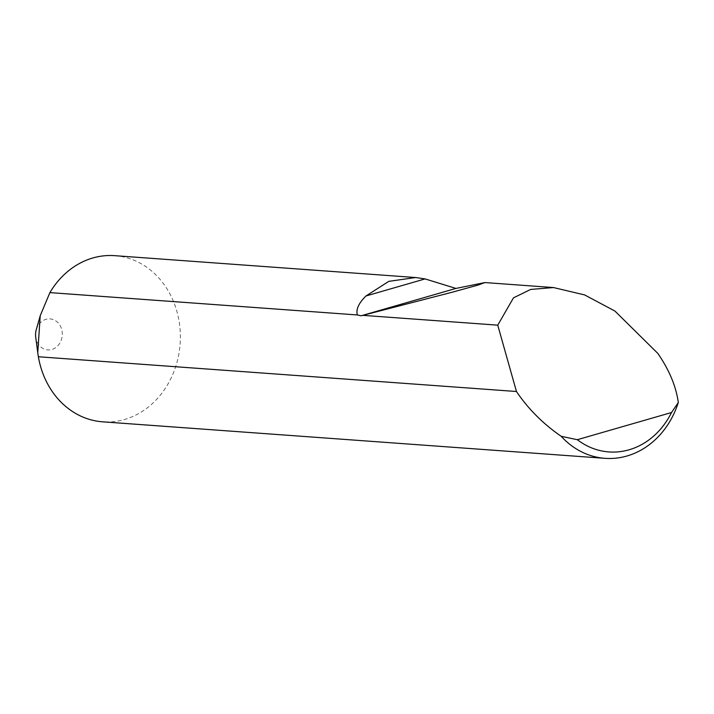 <?xml version="1.0" encoding="UTF-8"?>
<svg xmlns="http://www.w3.org/2000/svg" width="714" height="714" viewBox="0 0 714 714"><rect width="100%" height="100%" fill="white"/><g stroke="black" fill="none" stroke-linecap="round" stroke-linejoin="round"><path stroke-width="0.54" stroke-dasharray="3.57 2.68" d="M36.227 329.841A15.547 13.37 -85.8 0 1 45.973 319.328A15.547 13.37 -85.8 0 1 61.984 330.636A15.547 13.37 -85.8 0 1 51.89 349.476A15.547 13.37 -85.8 0 1 35.7 337.079M114.722 255.666A83.297 71.623 -85.8 0 1 178.607 318.569A83.297 71.623 -85.8 0 1 124.531 419.502A83.297 71.623 -85.8 0 1 102.646 421.822"/><path stroke-width="1.07" d="M92.838 257.977A83.297 71.623 -85.8 0 1 114.722 255.666L415.637 277.532L425.107 278.915L455.925 288.429L484.922 282.565L478.077 285.064L452.801 292.062L361.114 315.784L357.321 314.954L49.891 292.615A83.297 71.623 -85.8 0 1 92.838 257.977M516.454 391.504L497.747 325.165L513.491 297.836L530.636 289.447L553.511 287.555L584.641 294.927L614.924 311.063L657.826 353.403C669.268 370.022 676.087 386.399 678.3 402.517A83.297 71.623 -85.8 0 1 605.053 458.334A83.297 71.623 -85.8 0 1 561.204 436.299C544.014 424.5 529.609 410.318 517.98 393.744L516.454 391.504L38.369 356.75L37.762 352.743L40.225 315.713L49.891 292.615M357.321 314.954C355.858 309.403 358.749 303.075 365.987 295.971L388.809 281.361L415.637 277.532M497.747 325.165L362.819 315.356M605.053 458.334L102.646 421.822A83.297 71.623 -85.8 0 1 38.761 358.919A83.297 71.623 -85.8 0 1 38.369 356.75M561.204 436.299L577.323 439.699L671.508 412.531L678.3 402.517M577.323 439.699A76.639 65.893 94.2 0 0 671.508 412.531M37.762 352.743L35.7 337.079A15.547 13.37 -85.8 0 1 36.227 329.841L40.225 315.713M365.987 295.971L425.107 278.915M361.114 315.784L455.925 288.429M553.511 287.555L484.922 282.565"/></g></svg>
